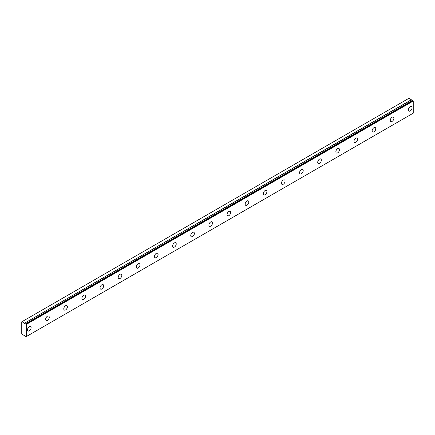 <?xml version="1.0" encoding="UTF-8"?>
<svg xmlns="http://www.w3.org/2000/svg" width="435" height="435" viewBox="0 0 435 435"><rect width="100%" height="100%" fill="white"/><g stroke="black" fill="none" stroke-linecap="round" stroke-linejoin="round"><path stroke-width="0.65" d="M412.51 100.42L25.529 323.847A0.854 0.495 60 0 1 25.442 323.923A0.854 0.495 60 0 1 25.012 323.885A0.854 0.495 60 0 1 24.501 323.248L411.466 99.838L408.895 98.305L21.75 321.824L21.75 333.971L24.501 335.717A0.854 0.495 60 0 1 24.588 335.641A0.854 0.495 60 0 1 25.529 336.315L26.285 336.587L26.285 324.439L25.611 323.841L412.576 100.431L25.611 323.841M412.288 100.55A0.854 0.495 60 0 1 411.978 100.469A0.854 0.495 60 0 1 411.466 99.838M410.227 110.941A2.566 1.479 120 0 0 411.901 108.685A2.566 1.479 120 0 0 411.51 106.629A2.566 1.479 120 0 0 410.227 106.754A2.566 1.479 120 0 0 408.552 109.016A2.566 1.479 120 0 0 408.943 111.072A2.566 1.479 120 0 0 410.227 110.941M29.308 330.866A2.566 1.479 120 0 0 30.983 328.604A2.566 1.479 120 0 0 30.591 326.549A2.566 1.479 120 0 0 29.308 326.674A2.566 1.479 120 0 0 27.633 328.936A2.566 1.479 120 0 0 28.025 330.991A2.566 1.479 120 0 0 29.308 330.866M47.448 320.394A2.566 1.479 120 0 0 49.122 318.132A2.566 1.479 120 0 0 48.731 316.076A2.566 1.479 120 0 0 47.448 316.201A2.566 1.479 120 0 0 45.773 318.463A2.566 1.479 120 0 0 46.164 320.519A2.566 1.479 120 0 0 47.448 320.394M65.587 309.921A2.566 1.479 120 0 0 67.262 307.659A2.566 1.479 120 0 0 66.87 305.604A2.566 1.479 120 0 0 65.587 305.729A2.566 1.479 120 0 0 63.912 307.991A2.566 1.479 120 0 0 64.304 310.046A2.566 1.479 120 0 0 65.587 309.921M83.727 299.449A2.566 1.479 120 0 0 85.401 297.187A2.566 1.479 120 0 0 85.01 295.131A2.566 1.479 120 0 0 83.727 295.256A2.566 1.479 120 0 0 82.046 297.518A2.566 1.479 120 0 0 82.443 299.574A2.566 1.479 120 0 0 83.727 299.449M101.866 288.976A2.566 1.479 120 0 0 103.541 286.714A2.566 1.479 120 0 0 103.144 284.659A2.566 1.479 120 0 0 101.866 284.784A2.566 1.479 120 0 0 100.186 287.046A2.566 1.479 120 0 0 100.583 289.101A2.566 1.479 120 0 0 101.866 288.976M120 278.503A2.566 1.479 120 0 0 121.68 276.241A2.566 1.479 120 0 0 121.283 274.186A2.566 1.479 120 0 0 120 274.311A2.566 1.479 120 0 0 118.325 276.573A2.566 1.479 120 0 0 118.722 278.628A2.566 1.479 120 0 0 120 278.503M138.14 268.031A2.566 1.479 120 0 0 139.82 265.769A2.566 1.479 120 0 0 139.423 263.713A2.566 1.479 120 0 0 138.14 263.838A2.566 1.479 120 0 0 136.465 266.1A2.566 1.479 120 0 0 136.862 268.156A2.566 1.479 120 0 0 138.14 268.031M156.279 257.558A2.566 1.479 120 0 0 157.959 255.296A2.566 1.479 120 0 0 157.562 253.241A2.566 1.479 120 0 0 156.279 253.366A2.566 1.479 120 0 0 154.604 255.628A2.566 1.479 120 0 0 154.996 257.683A2.566 1.479 120 0 0 156.279 257.558M174.419 247.085A2.566 1.479 120 0 0 176.093 244.823A2.566 1.479 120 0 0 175.702 242.768A2.566 1.479 120 0 0 174.419 242.893A2.566 1.479 120 0 0 172.744 245.155A2.566 1.479 120 0 0 173.135 247.21A2.566 1.479 120 0 0 174.419 247.085M192.558 236.613A2.566 1.479 120 0 0 194.233 234.351A2.566 1.479 120 0 0 193.841 232.295A2.566 1.479 120 0 0 192.558 232.42A2.566 1.479 120 0 0 190.883 234.683A2.566 1.479 120 0 0 191.275 236.738A2.566 1.479 120 0 0 192.558 236.613M210.698 226.14A2.566 1.479 120 0 0 212.372 223.878A2.566 1.479 120 0 0 211.981 221.823A2.566 1.479 120 0 0 210.698 221.953A2.566 1.479 120 0 0 209.023 224.21A2.566 1.479 120 0 0 209.414 226.265A2.566 1.479 120 0 0 210.698 226.14M228.837 215.668A2.566 1.479 120 0 0 230.512 213.406A2.566 1.479 120 0 0 230.12 211.35A2.566 1.479 120 0 0 228.837 211.481A2.566 1.479 120 0 0 227.162 213.737A2.566 1.479 120 0 0 227.554 215.793A2.566 1.479 120 0 0 228.837 215.668M246.977 205.195A2.566 1.479 120 0 0 248.651 202.933A2.566 1.479 120 0 0 248.26 200.878A2.566 1.479 120 0 0 246.977 201.008A2.566 1.479 120 0 0 245.302 203.265A2.566 1.479 120 0 0 245.693 205.32A2.566 1.479 120 0 0 246.977 205.195M265.116 194.722A2.566 1.479 120 0 0 266.791 192.46A2.566 1.479 120 0 0 266.399 190.405A2.566 1.479 120 0 0 265.116 190.535A2.566 1.479 120 0 0 263.441 192.792A2.566 1.479 120 0 0 263.833 194.847A2.566 1.479 120 0 0 265.116 194.722M283.256 184.25A2.566 1.479 120 0 0 284.93 181.988A2.566 1.479 120 0 0 284.539 179.932A2.566 1.479 120 0 0 283.256 180.063A2.566 1.479 120 0 0 281.575 182.319A2.566 1.479 120 0 0 281.972 184.375A2.566 1.479 120 0 0 283.256 184.25M301.395 173.777A2.566 1.479 120 0 0 303.07 171.515A2.566 1.479 120 0 0 302.673 169.46A2.566 1.479 120 0 0 301.395 169.59A2.566 1.479 120 0 0 299.715 171.847A2.566 1.479 120 0 0 300.112 173.902A2.566 1.479 120 0 0 301.395 173.777M319.529 163.304A2.566 1.479 120 0 0 321.209 161.042A2.566 1.479 120 0 0 320.812 158.987A2.566 1.479 120 0 0 319.529 159.118A2.566 1.479 120 0 0 317.854 161.374A2.566 1.479 120 0 0 318.251 163.429A2.566 1.479 120 0 0 319.529 163.304M337.669 152.832A2.566 1.479 120 0 0 339.349 150.57A2.566 1.479 120 0 0 338.952 148.514A2.566 1.479 120 0 0 337.669 148.645A2.566 1.479 120 0 0 335.994 150.901A2.566 1.479 120 0 0 336.391 152.962A2.566 1.479 120 0 0 337.669 152.832M355.808 142.359A2.566 1.479 120 0 0 357.483 140.097A2.566 1.479 120 0 0 357.091 138.042A2.566 1.479 120 0 0 355.808 138.172A2.566 1.479 120 0 0 354.133 140.434A2.566 1.479 120 0 0 354.525 142.49A2.566 1.479 120 0 0 355.808 142.359M373.948 131.887A2.566 1.479 120 0 0 375.622 129.625A2.566 1.479 120 0 0 375.231 127.569A2.566 1.479 120 0 0 373.948 127.7A2.566 1.479 120 0 0 372.273 129.962A2.566 1.479 120 0 0 372.664 132.017A2.566 1.479 120 0 0 373.948 131.887M392.087 121.414A2.566 1.479 120 0 0 393.762 119.157A2.566 1.479 120 0 0 393.37 117.097A2.566 1.479 120 0 0 392.087 117.227A2.566 1.479 120 0 0 390.412 119.489A2.566 1.479 120 0 0 390.804 121.544A2.566 1.479 120 0 0 392.087 121.414M26.285 336.587L413.25 113.176L413.25 101.029L412.576 100.431M411.385 99.745L24.501 323.248M24.42 323.156L21.929 321.721M26.285 324.439L413.25 101.029M26.105 324.129L413.071 100.713"/></g></svg>
